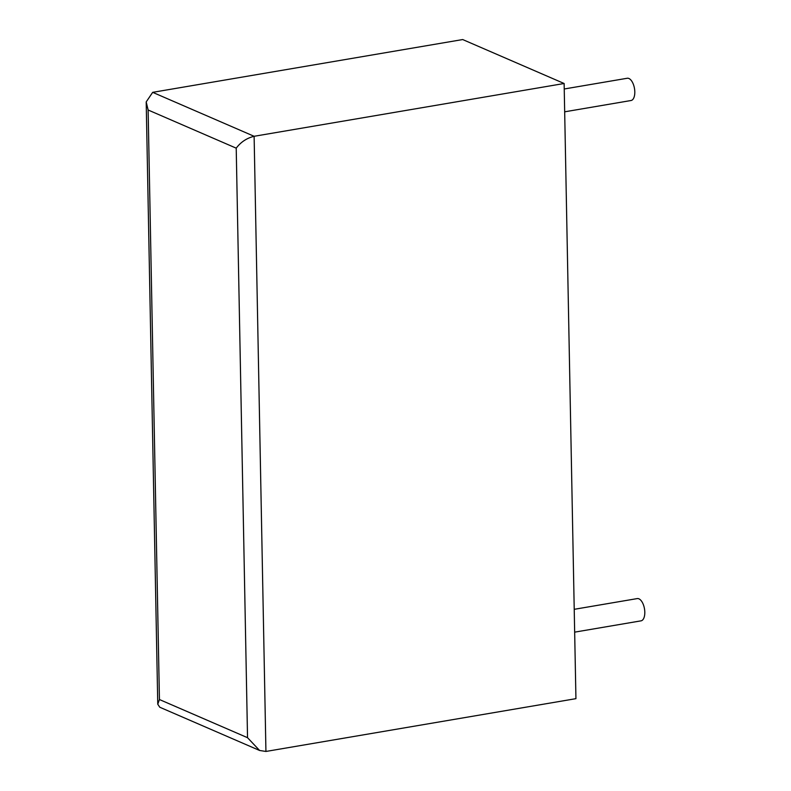 <?xml version="1.0" encoding="UTF-8"?>
<svg xmlns="http://www.w3.org/2000/svg" width="791" height="791" viewBox="0 0 791 791"><rect width="100%" height="100%" fill="white"/><g stroke="black" fill="none" stroke-linecap="round" stroke-linejoin="round"><path stroke-width="1.19" d="M574.662 632.147L641.026 620.846A11.292 5.428 -99.7 0 0 644.803 612.175A11.292 5.428 -99.7 0 0 637.23 598.589L574.226 609.317M564.24 88.987L627.243 78.26A11.292 5.428 80.3 0 1 634.807 91.845A11.292 5.428 80.3 0 1 631.03 100.516L564.675 111.818M564.131 83.5L575.937 698.661L265.934 751.45L259.596 750.471L247.534 737.696L236.212 148.164L148.125 109.998L146.197 101.92L152.683 92.339L462.686 39.55L564.131 83.5L254.119 136.289C246.792 138.099 240.82 142.054 236.212 148.164M148.125 109.998L159.436 699.531L157.765 704.217L159.782 707.233L259.596 750.471M152.683 92.339L254.119 136.289L265.934 751.45M159.436 699.531L247.534 737.696M157.765 704.217L146.197 101.92"/></g></svg>
